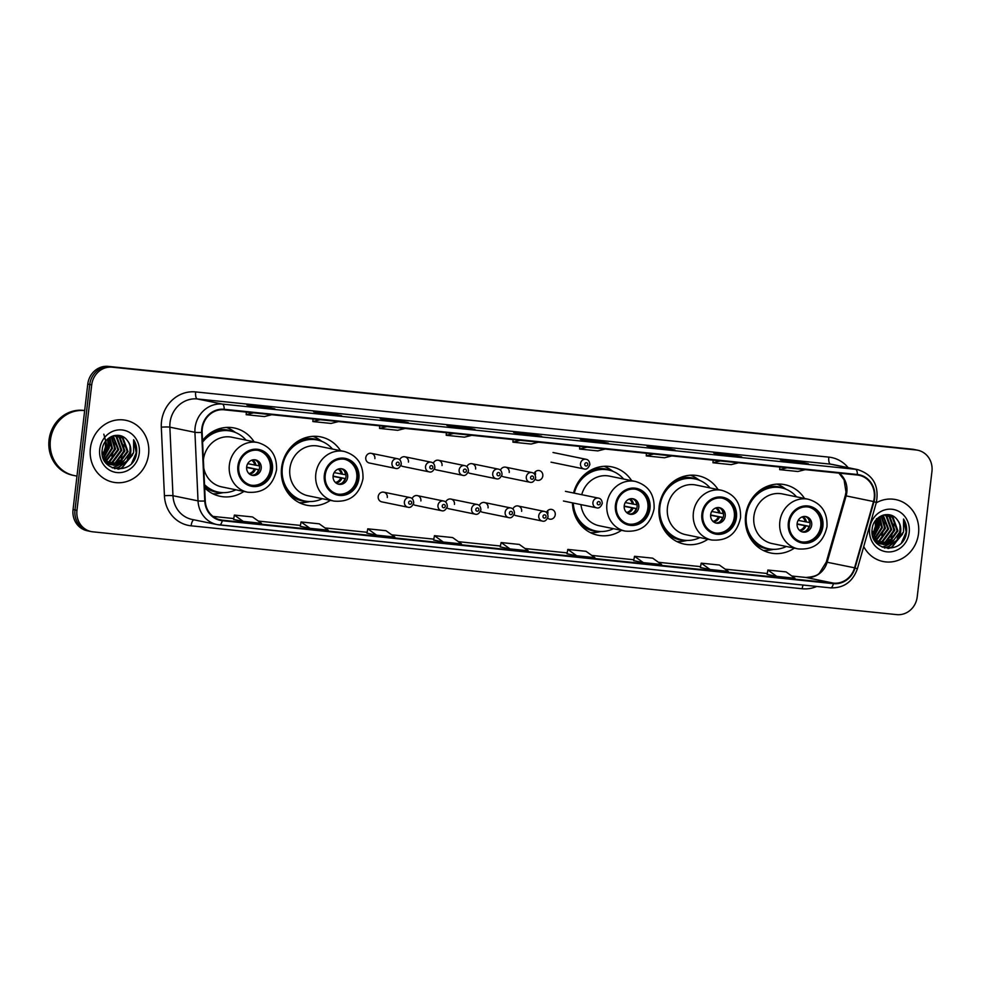 <?xml version="1.0" encoding="UTF-8"?>
<svg xmlns="http://www.w3.org/2000/svg" width="981" height="981" viewBox="0 0 981 981"><rect width="100%" height="100%" fill="white"/><g stroke="black" fill="none" stroke-linecap="round" stroke-linejoin="round"><path stroke-width="1.47" d="M804.555 498.483A34.887 32.275 101.6 0 0 784.751 484.675A34.887 32.275 101.6 0 0 745.597 515.54A34.887 32.275 101.6 0 0 770.71 553.014A34.887 32.275 101.6 0 0 794.365 548.134M718.104 489.58A34.887 32.275 101.6 0 0 698.3 475.773A34.887 32.275 101.6 0 0 659.146 506.637A34.887 32.275 101.6 0 0 684.26 544.112A34.887 32.275 101.6 0 0 707.914 539.231M572.45 502.861A34.887 32.275 101.6 0 0 597.809 535.209A34.887 32.275 101.6 0 0 621.464 530.329M340.542 450.696A34.887 32.275 101.6 0 0 320.726 436.888A34.887 32.275 101.6 0 0 281.584 467.753A34.887 32.275 101.6 0 0 306.697 505.227A34.887 32.275 101.6 0 0 330.339 500.347M204.661 487.802A34.887 32.275 101.6 0 0 220.247 496.325A34.887 32.275 101.6 0 0 243.889 491.444M387.299 497.477A4.942 4.562 101.6 0 0 383.755 492.18A4.942 4.562 101.6 0 0 378.212 496.545A4.942 4.562 101.6 0 0 381.768 501.855L407.949 507.226A4.942 4.562 -78.4 0 1 404.393 501.929A4.942 4.562 -78.4 0 1 409.935 497.551C412.253 497.943 413.516 499.734 413.724 502.934C412.228 506.564 410.303 507.999 407.949 507.226M413.357 504.308A4.942 4.562 101.6 0 0 415.355 505.313L441.536 510.684A4.942 4.562 -78.4 0 1 437.98 505.387A4.942 4.562 -78.4 0 1 443.522 501.009C445.84 501.401 447.103 503.192 447.311 506.392C445.815 510.022 443.89 511.457 441.536 510.684M446.944 507.766A4.942 4.562 101.6 0 0 448.942 508.771L475.111 514.142A4.942 4.562 -78.4 0 1 471.567 508.845A4.942 4.562 -78.4 0 1 477.097 504.467C479.427 504.859 480.69 506.65 480.898 509.85C479.402 513.48 477.465 514.915 475.111 514.142M480.531 511.224A4.942 4.562 101.6 0 0 482.517 512.229L508.698 517.6A4.942 4.562 -78.4 0 1 505.154 512.303A4.942 4.562 -78.4 0 1 510.684 507.937C513.014 508.317 514.277 510.108 514.485 513.308C512.977 516.95 511.052 518.373 508.698 517.6M514.118 514.682A4.942 4.562 101.6 0 0 516.104 515.687L542.285 521.058A4.942 4.562 -78.4 0 1 538.741 515.761A4.942 4.562 -78.4 0 1 544.271 511.395C546.601 511.775 547.864 513.566 548.06 516.766C546.564 520.408 544.639 521.831 542.285 521.058M547.705 518.14A4.942 4.562 101.6 0 0 555.234 514.78A4.942 4.562 101.6 0 0 546.478 512.499M547.582 510.794A4.942 4.562 -78.4 0 1 547.692 514.203M400.922 465.46A4.942 4.562 101.6 0 0 402.921 466.466L429.102 471.849A4.942 4.562 -78.4 0 1 425.546 466.539A4.942 4.562 -78.4 0 1 431.088 462.174L404.908 456.803A4.942 4.562 101.6 0 0 399.696 459.831M434.509 468.93A4.942 4.562 101.6 0 0 436.508 469.924L462.689 475.307A4.942 4.562 -78.4 0 1 459.133 469.997A4.942 4.562 -78.4 0 1 464.675 465.632L438.495 460.261A4.942 4.562 101.6 0 0 433.283 463.29M468.096 472.388A4.942 4.562 101.6 0 0 470.095 473.382L496.263 478.765A4.942 4.562 -78.4 0 1 492.72 473.455A4.942 4.562 -78.4 0 1 498.25 469.09L472.082 463.719A4.942 4.562 101.6 0 0 466.87 466.748M501.683 475.846A4.942 4.562 101.6 0 0 503.67 476.852L529.85 482.223A4.942 4.562 -78.4 0 1 526.307 476.913A4.942 4.562 -78.4 0 1 531.837 472.548L505.656 467.177A4.942 4.562 101.6 0 0 500.457 470.206M365.778 457.71A4.942 4.562 101.6 0 0 369.334 463.007L395.515 468.391A4.942 4.562 -78.4 0 1 391.959 463.081A4.942 4.562 -78.4 0 1 397.501 458.716L371.321 453.345A4.942 4.562 101.6 0 0 365.778 457.71M535.27 479.304A4.942 4.562 101.6 0 0 542.8 475.932A4.942 4.562 101.6 0 0 534.044 473.664M535.148 471.947A4.942 4.562 -78.4 0 1 535.27 475.368M631.654 480.678A34.887 32.275 101.6 0 0 611.85 466.87A34.887 32.275 101.6 0 0 573.566 493.014M254.091 441.793A34.887 32.275 101.6 0 0 234.275 427.986A34.887 32.275 101.6 0 0 202.515 440.53M420.886 500.935A4.942 4.562 101.6 0 0 412.13 498.667M454.473 504.406A4.942 4.562 101.6 0 0 445.717 502.125M488.06 507.864A4.942 4.562 101.6 0 0 479.304 505.583M521.647 511.322A4.942 4.562 101.6 0 0 512.891 509.041M408.452 462.1A4.942 4.562 101.6 0 0 404.908 456.803M442.039 465.558A4.942 4.562 101.6 0 0 438.495 460.261M475.626 469.016A4.942 4.562 101.6 0 0 472.082 463.719M509.213 472.474A4.942 4.562 101.6 0 0 505.656 467.177M374.877 458.642A4.942 4.562 101.6 0 0 371.321 453.345M917.738 450.23L913.826 449.433A19.743 18.271 101.6 0 0 912.146 449.175L108.266 366.379A19.743 18.271 101.6 0 0 87.775 384.111L73.048 509.556A19.743 18.271 101.6 0 0 87.26 530.77L89.21 531.175A19.743 18.271 101.6 0 1 74.997 509.948A19.743 18.271 101.6 0 0 89.21 531.175L91.172 531.567A19.743 18.271 101.6 0 0 92.839 531.825L896.72 614.621A19.743 18.271 101.6 0 0 917.21 596.889L931.95 471.444A19.743 18.271 101.6 0 0 917.738 450.23A19.743 18.271 101.6 0 0 916.07 449.972L112.19 367.188A19.743 18.271 101.6 0 0 91.699 384.908L76.959 510.353A19.743 18.271 101.6 0 0 91.172 531.567M91.699 384.908L89.737 384.515L74.997 509.948L89.737 384.515A19.743 18.271 101.6 0 1 110.228 366.784A19.743 18.271 101.6 0 0 89.737 384.515L87.775 384.111M916.07 449.972L110.228 366.784L914.108 449.568A19.743 18.271 101.6 0 1 915.776 449.825A19.743 18.271 101.6 0 0 914.108 449.568L912.146 449.175M90.387 448.256A31.6 29.234 101.6 0 0 113.134 482.211A31.6 29.234 101.6 0 0 148.585 454.252A31.6 29.234 101.6 0 0 125.85 420.309A31.6 29.234 101.6 0 0 90.387 448.256A31.6 29.234 101.6 0 0 113.134 482.211A31.6 29.234 101.6 0 0 148.585 454.252A31.6 29.234 101.6 0 0 125.85 420.309A31.6 29.234 101.6 0 0 90.387 448.256M863.734 546.589A31.6 29.234 101.6 0 0 883.059 561.5A31.6 29.234 101.6 0 0 918.523 533.541A31.6 29.234 101.6 0 0 895.776 499.599A31.6 29.234 101.6 0 0 876.229 502.848A31.6 29.234 101.6 0 1 895.776 499.599L895.776 499.599A31.6 29.234 101.6 0 1 918.523 533.541A31.6 29.234 101.6 0 1 883.059 561.5A31.6 29.234 101.6 0 1 863.734 546.589M202.282 428.722A21.067 19.485 -78.4 0 1 224.134 409.813L857.296 475.012A21.067 19.485 -78.4 0 1 859.086 475.295A21.067 19.485 -78.4 0 1 873.519 501.524L854.574 567.815A21.067 19.485 -78.4 0 1 833.433 583.119L222.331 520.188A21.067 19.485 -78.4 0 1 220.553 519.905A21.067 19.485 -78.4 0 1 205.262 500.935L202.147 432.376A21.067 19.485 -78.4 0 1 202.282 428.722M201.792 428.672A21.594 19.976 101.6 0 0 201.657 432.425L204.771 500.984A21.594 19.976 101.6 0 0 222.27 520.703L833.372 583.646A21.594 19.976 101.6 0 0 855.04 567.95L873.985 501.659A21.594 19.976 101.6 0 0 857.357 474.497L224.195 409.285A21.594 19.976 101.6 0 0 201.792 428.672M808.246 463.78A5.261 1.987 95.9 0 1 808.319 463.78A5.261 1.987 95.9 0 1 808.393 463.792L798.608 461.781L780.422 459.905L790.208 461.916L808.393 463.792M798.485 462.762L798.608 461.781M741.55 456.901A5.261 1.987 95.9 0 1 741.636 456.913A5.261 1.987 95.9 0 1 741.71 456.925L731.912 454.914L713.727 453.038L723.512 455.049L741.71 456.925M731.801 455.895L731.912 454.914M674.867 450.034A5.261 1.987 95.9 0 1 674.94 450.046A5.261 1.987 95.9 0 1 675.014 450.058L665.228 448.047L647.043 446.171L656.829 448.182L675.014 450.058M665.118 449.028L665.228 448.047M608.183 443.167A5.261 1.987 95.9 0 1 608.257 443.179A5.261 1.987 95.9 0 1 608.33 443.191L598.545 441.18L580.36 439.304L590.145 441.315L608.33 443.191M598.422 442.161L598.545 441.18M274.741 408.832A5.261 1.987 95.9 0 1 274.827 408.832A5.261 1.987 95.9 0 1 274.901 408.844L265.103 406.833L246.918 404.969L256.703 406.968L274.901 408.844M264.993 407.826L265.103 406.833M341.437 415.699A5.261 1.987 95.9 0 1 341.511 415.699A5.261 1.987 95.9 0 1 341.584 415.711L331.799 413.7L313.613 411.836L323.399 413.847L341.584 415.711M331.676 414.693L331.799 413.7M408.121 422.566A5.261 1.987 95.9 0 1 408.194 422.566A5.261 1.987 95.9 0 1 408.268 422.578L398.482 420.567L380.297 418.703L390.082 420.714L408.268 422.578M398.372 421.56L398.482 420.567M474.804 429.433A5.261 1.987 95.9 0 1 474.878 429.433A5.261 1.987 95.9 0 1 474.951 429.445L465.166 427.446L446.98 425.57L456.766 427.581L474.951 429.445M465.055 428.427L465.166 427.446M541.5 436.3A5.261 1.987 95.9 0 1 541.573 436.312A5.261 1.987 95.9 0 1 541.647 436.312L531.861 434.313L513.664 432.437L523.462 434.448L541.647 436.312M531.739 435.294L531.861 434.313M633.701 560.654L643.389 562.653L661.574 564.516L652.696 558.164L634.511 556.288L633.689 560.654M700.385 567.521L710.072 569.52L728.258 571.383L719.38 565.031L701.194 563.155L700.385 567.521M767.068 574.388L776.756 576.387L794.941 578.25L786.063 571.898L767.878 570.035L767.068 574.388M433.639 540.04L443.326 542.039L461.511 543.915L452.633 537.563L434.448 535.687L433.639 540.053M366.943 533.173L376.63 535.172L394.828 537.048L385.95 530.696L367.752 528.82L366.943 533.186M300.26 526.307L309.947 528.305L328.132 530.181L319.254 523.829L301.069 521.953L300.26 526.319M233.576 519.44L243.263 521.438L261.449 523.314L252.571 516.962L234.385 515.086L233.576 519.452M567.006 553.775L576.693 555.786L594.878 557.649L586.013 551.297L567.815 549.421L567.006 553.787M510.01 548.906L528.195 550.782L519.317 544.43L501.132 542.554L500.224 546.908L510.01 548.906L501.132 542.554M520.31 440.31L512.928 442.161L513.063 439.562M538.495 442.186L531.113 444.037L512.928 442.161M453.614 433.443L446.232 435.294L446.367 432.695M471.812 435.319L464.43 437.17L446.232 435.294M386.931 426.576L379.549 428.427L379.684 425.828M405.116 428.452L397.734 430.303L379.549 428.427M320.247 419.709L312.865 421.56L313 418.961M338.433 421.585L331.051 423.436L312.865 421.56M253.552 412.842L246.182 414.693L246.305 412.094M271.749 414.718L264.367 416.569L246.182 414.693M586.994 447.177L579.612 449.04L579.746 446.429M605.179 449.053L597.797 450.904L579.612 449.04M653.677 454.044L646.295 455.907L646.43 453.296M671.862 455.92L664.493 457.771L646.295 455.907M720.361 460.911L712.991 462.774L713.113 460.163M738.558 462.787L731.176 464.638L712.991 462.774M787.056 467.778L779.674 469.641L779.809 467.03M805.242 469.654L797.86 471.505L779.674 469.641M443.326 542.039L434.448 535.687M376.63 535.172L367.752 528.82M309.947 528.305L301.069 521.953M243.263 521.438L234.385 515.086M576.693 555.786L567.815 549.421M643.389 562.653L634.511 556.288M710.072 569.52L701.194 563.155M776.756 576.387L767.878 570.035M84.673 410.536A32.913 30.448 101.6 0 0 49.05 439.893A32.913 30.448 101.6 0 0 72.741 475.258L73.845 475.478A32.913 30.448 101.6 0 1 50.154 440.126A32.913 30.448 101.6 0 1 84.66 410.61A32.913 30.448 101.6 0 0 50.399 440.175A32.913 30.448 101.6 0 0 74.09 475.527L76.972 476.128M109.676 446.134A32.913 30.448 101.6 0 0 109.7 438.102M107.984 438.74L109.345 447.765L103.79 457.649M107.493 439.181L108.572 447.606L103.508 457.06M109.86 437.367L112.447 448.403L105.004 459.635M109.406 437.661L111.675 448.243L104.697 459.182M111.613 436.435L115.562 449.04L106.316 461.193M105.874 461.364L104.955 461.695M111.184 436.631L114.777 448.881L105.985 460.837M105.531 461.033L104.734 461.34M113.232 435.834L118.664 449.678L109.798 461.659L107.677 462.443M107.248 462.554L105.973 462.811M112.84 435.956L117.892 449.519L109.014 461.499L107.334 462.149M106.892 462.284L105.617 462.578M114.814 435.552L116.935 436.937L121.779 450.328L112.901 462.296L109.087 463.449M108.67 463.498L107.432 463.596M107.027 463.596L106.377 463.584M114.397 435.576L116.163 436.778L120.994 450.156L112.128 462.137L108.732 463.216M108.302 463.29L107.064 463.412M116.432 435.552L120.05 437.575L124.881 450.966L116.003 462.934L110.534 464.234M110.13 464.234L108.928 464.185M108.535 464.148L106.586 463.792M116.028 435.527L119.277 437.416L124.109 450.806L115.231 462.774L110.166 464.05M109.762 464.074L108.548 464.05M108.155 464.025L106.966 463.866M113.98 435.638L118.002 435.76L123.152 438.213L127.984 451.603L119.118 463.572L112.042 464.822M111.638 464.786L105.519 462.505M117.61 435.687L122.38 438.053L127.211 451.444L118.333 463.412L111.662 464.687M111.258 464.663L110.08 464.504M110.461 464.589L105.96 463.093M127.334 440.518C120.283 430.205 103.422 436.41 102.282 449.31C98.407 472.02 132.962 476.214 136.433 454.044L136.592 452.94C137.119 448.096 136.114 443.682 133.612 439.709L133.612 452.548L126.426 461.328A14.874 13.771 101.6 0 0 130.743 452.167A14.874 13.771 101.6 0 0 127.334 440.518C129.921 443.878 130.914 447.728 130.314 452.082L121.448 464.05L113.183 465.141M126.426 461.328L122.22 464.209L113.575 465.227L107.996 462.701L102.098 451.444M113.575 465.227L107.223 462.541L102.87 457.195M105.911 440.861L106.242 447.128L102.723 454.976M105.347 441.609L105.458 446.968L103.998 451.64A14.874 13.771 101.6 0 1 102.527 454.24M115.427 435.368L117.23 435.601M103.814 434.178L107.334 447.005L103.594 456.987M99.719 449.224A21.459 19.853 101.6 0 0 116.984 472.56A21.459 19.853 101.6 0 0 139.253 453.296A21.459 19.853 101.6 0 0 121.987 429.948A21.459 19.853 101.6 0 0 99.719 449.224M108.768 440.628A21.459 19.853 101.6 0 0 108.302 438.482M133.612 439.709L136.236 452.866L131.675 463.191M132.545 454.988L121.718 467.876L117.904 469.176M130.068 446.073L130.019 451.591L127.322 459.255M124.734 462.75L118.603 467.238L114.397 468.611M123.851 444.798L123.802 450.316L121.117 457.98M114.532 442.872L114.483 448.403L111.785 456.067M108.315 441.597L108.266 447.128L105.58 454.792M133.367 453.222L122.098 467.962L118.566 469.188M126.255 461.499L118.995 467.324L114.728 468.71M123.14 460.862L118.86 464.957M118.235 465.386L112.349 467.912M120.038 460.224L115.758 464.32M115.12 464.749L114.237 465.288M238.788 466.196A17.768 16.444 101.6 0 0 251.577 485.288A17.768 16.444 101.6 0 0 271.516 469.568A17.768 16.444 101.6 0 0 258.726 450.475A17.768 16.444 101.6 0 0 238.788 466.196M250.964 485.154A17.768 16.444 101.6 0 0 270.302 469.323A17.768 16.444 101.6 0 0 258.113 450.365M246.059 440.15A31.134 28.805 101.6 0 0 230.829 431.1L229.615 430.855A31.134 28.805 101.6 0 0 202.601 440.432M230.829 431.1A31.134 28.805 101.6 0 0 202.601 442.173M203.778 468.133A25.347 23.446 101.6 0 0 221.669 486.883L247.604 492.204A25.347 23.446 -78.4 0 1 229.37 464.982A25.347 23.446 -78.4 0 1 257.807 442.554L231.872 437.232A25.347 23.446 101.6 0 0 203.435 459.648A25.347 23.446 101.6 0 0 203.398 459.917M204.526 484.614A31.134 28.805 101.6 0 0 218.309 492.106A31.134 28.805 101.6 0 0 235.869 489.789M204.563 485.558A31.134 28.805 101.6 0 0 217.083 491.849L218.309 492.106M246.66 466.882A7.897 7.308 101.6 0 0 252.338 475.368A7.897 7.308 101.6 0 0 261.204 468.378A7.897 7.308 101.6 0 0 255.514 459.893A7.897 7.308 101.6 0 0 246.66 466.882M251.492 475.135A7.897 7.308 101.6 0 0 254.655 459.77M223.325 492.646L219.83 493.296A34.225 31.674 -78.4 0 1 212.889 493.786M226.525 427.422A34.225 31.674 -78.4 0 1 232.718 430.598L235.661 432.584M257.991 462.235A9.221 8.522 -78.4 0 1 259.021 465.828L259.462 465.865M247.703 463.682L259.021 465.828M246.623 467.164L259.119 469.727M255.538 474.191A9.221 8.522 -78.4 0 0 258.567 469.74L259.094 469.801M258.567 469.74L246.611 467.483M879.601 525.424A32.913 30.448 101.6 0 0 879.626 517.392M877.921 518.029L879.27 527.067L873.728 536.938M877.419 518.471L878.498 526.907L873.446 536.349M879.798 516.656L882.385 527.704L874.942 538.925M879.344 516.95L881.6 527.545L874.623 538.471M881.539 515.736L885.487 528.342L876.241 540.482M875.8 540.666L874.88 540.985M881.11 515.932L884.715 528.183L875.91 540.126M875.469 540.323L874.66 540.641M883.158 515.123L888.602 528.98L879.724 540.96L877.603 541.733M877.173 541.843L875.91 542.101M882.765 515.246L887.817 528.82L878.951 540.801L877.259 541.451M876.83 541.573L875.555 541.868M884.739 514.841L886.873 516.227L891.704 529.617L882.826 541.598L879.013 542.738M878.596 542.787L877.37 542.885M876.953 542.885L876.315 542.873M884.335 514.878L886.101 516.067L890.932 529.458L882.054 541.438L878.657 542.505M878.24 542.579L877.002 542.701M886.358 514.841L889.975 516.864L894.807 530.255L885.941 542.235L880.472 543.523M880.067 543.523L878.866 543.474M878.461 543.437L876.511 543.094M885.966 514.817L889.203 516.705L894.034 530.096L885.156 542.076L880.104 543.339M879.699 543.364L878.486 543.351M878.081 543.315L876.904 543.167M883.906 514.927L887.94 515.05L893.09 517.502L897.922 530.893L889.044 542.873L881.968 544.112M881.576 544.075L875.457 541.806M887.547 514.976L892.305 517.343L897.137 530.733L888.271 542.714L881.588 543.989M881.196 543.952L880.006 543.805M880.398 543.891L875.898 542.383M897.259 519.807C890.208 509.495 873.348 515.699 872.219 528.6C868.344 551.31 902.888 555.504 906.37 533.333L906.53 532.229C907.045 527.386 906.052 522.971 903.538 519.01L903.55 531.837L896.364 540.617A14.874 13.771 101.6 0 0 900.681 531.457A14.874 13.771 101.6 0 0 897.259 519.807C899.847 523.167 900.852 527.018 900.251 531.371L891.373 543.351L883.121 544.443M896.364 540.617L892.158 543.511L883.501 544.529L877.934 541.99L872.035 530.746M883.501 544.529L877.149 541.831L872.796 536.484M875.849 520.151L876.168 526.429L872.661 534.265M875.273 520.899L875.395 526.27L873.936 530.929A14.874 13.771 101.6 0 1 872.452 533.529M885.353 514.669L887.155 514.89M876.462 518.704L877.272 526.294L873.519 536.288M869.657 528.514A21.459 19.853 101.6 0 0 886.922 551.849A21.459 19.853 101.6 0 0 909.191 532.585A21.459 19.853 101.6 0 0 891.925 509.249A21.459 19.853 101.6 0 0 869.657 528.514M878.694 519.918A21.459 19.853 101.6 0 0 878.228 517.772M903.538 519.01L906.162 532.156L901.6 542.481M902.471 534.289L891.643 547.177L887.83 548.465M899.994 525.362L899.945 530.88L897.259 538.544M894.672 542.039L888.541 546.54L884.322 547.913M893.777 524.087L893.74 529.605L891.042 537.269M884.457 522.174L884.408 527.692L881.723 535.356M878.24 520.899L878.203 526.417L875.506 534.081M903.293 532.524L892.036 547.251L888.504 548.477M896.18 540.789L888.921 546.613L884.666 547.999M893.078 540.151L888.798 544.247M888.161 544.676L882.287 547.202M889.963 539.513L885.684 543.609M885.058 544.038L884.163 544.578M325.238 475.098A17.768 16.444 101.6 0 0 338.028 494.191A17.768 16.444 101.6 0 0 357.967 478.47A17.768 16.444 101.6 0 0 345.177 459.378A17.768 16.444 101.6 0 0 325.238 475.098M337.415 494.056A17.768 16.444 101.6 0 0 356.753 478.225A17.768 16.444 101.6 0 0 344.564 459.267M332.51 449.053A31.134 28.805 101.6 0 0 317.28 440.003L316.066 439.758A31.134 28.805 101.6 0 0 289.052 449.335M317.28 440.003A31.134 28.805 101.6 0 0 282.344 467.557A31.134 28.805 101.6 0 0 304.76 501.009A31.134 28.805 101.6 0 0 322.32 498.691M344.257 451.456L318.322 446.134A25.347 23.446 101.6 0 0 289.886 468.55A25.347 23.446 101.6 0 0 308.12 495.785L334.055 501.107A25.347 23.446 -78.4 0 1 315.821 473.884A25.347 23.446 -78.4 0 1 344.257 451.456C357.292 455.38 363.534 464.504 362.97 478.826C359.34 494.976 349.702 502.407 334.055 501.107M282.479 481.303A31.134 28.805 101.6 0 0 303.534 500.751L304.76 501.009M333.111 475.785A7.897 7.308 101.6 0 0 338.788 484.271A7.897 7.308 101.6 0 0 347.654 477.281A7.897 7.308 101.6 0 0 341.964 468.795A7.897 7.308 101.6 0 0 333.111 475.785M337.942 484.038A7.897 7.308 101.6 0 0 341.106 468.673M309.775 501.549L306.28 502.211A34.225 31.674 -78.4 0 1 299.34 502.689M312.976 436.324A34.225 31.674 -78.4 0 1 319.168 439.5L322.111 441.487M344.441 471.138A9.221 8.522 -78.4 0 1 345.471 474.73L345.913 474.767M334.153 472.597L345.471 474.73M333.074 476.067L345.57 478.63M341.989 483.093A9.221 8.522 -78.4 0 0 345.018 478.642L345.545 478.703M345.018 478.642L333.062 476.386M616.35 505.08A17.768 16.444 101.6 0 0 629.152 524.173A17.768 16.444 101.6 0 0 649.091 508.452A17.768 16.444 101.6 0 0 636.301 489.36A17.768 16.444 101.6 0 0 616.35 505.08M628.539 524.038A17.768 16.444 101.6 0 0 647.865 508.207A17.768 16.444 101.6 0 0 635.688 489.249M623.634 479.035A31.134 28.805 101.6 0 0 608.404 469.985L607.178 469.74A31.134 28.805 101.6 0 0 580.163 479.317M608.404 469.985A31.134 28.805 101.6 0 0 574.277 493.161M580.973 504.614A25.347 23.446 101.6 0 0 599.244 525.767L625.179 531.089A25.347 23.446 -78.4 0 1 606.932 503.866A25.347 23.446 -78.4 0 1 635.369 481.438L609.434 476.116A25.347 23.446 101.6 0 0 581.733 494.694M573.272 503.032A31.134 28.805 101.6 0 0 595.872 530.991A31.134 28.805 101.6 0 0 613.432 528.673M573.603 511.285A31.134 28.805 101.6 0 0 594.658 530.733L595.872 530.991M624.223 505.767A7.897 7.308 101.6 0 0 629.912 514.252A7.897 7.308 101.6 0 0 638.778 507.263A7.897 7.308 101.6 0 0 633.088 498.777A7.897 7.308 101.6 0 0 624.223 505.767M629.066 514.019A7.897 7.308 101.6 0 0 632.218 498.655M600.887 531.53L597.404 532.18A34.225 31.674 -78.4 0 1 590.464 532.671M604.088 466.306A34.225 31.674 -78.4 0 1 610.28 469.482L613.223 471.469M635.565 501.119A9.221 8.522 -78.4 0 1 636.595 504.712L637.037 504.749M625.265 502.566L636.595 504.712M624.198 506.049L636.681 508.612M633.101 513.075A9.221 8.522 -78.4 0 0 636.129 508.624L636.657 508.685M636.129 508.624L624.174 506.368M702.801 513.983A17.768 16.444 101.6 0 0 715.603 533.075A17.768 16.444 101.6 0 0 735.542 517.355A17.768 16.444 101.6 0 0 722.752 498.262A17.768 16.444 101.6 0 0 702.801 513.983M714.99 532.941A17.768 16.444 101.6 0 0 734.315 517.11A17.768 16.444 101.6 0 0 722.139 498.152M710.085 487.937A31.134 28.805 101.6 0 0 694.855 478.887L693.628 478.642A31.134 28.805 101.6 0 0 666.614 488.219M694.855 478.887A31.134 28.805 101.6 0 0 659.919 506.441A31.134 28.805 101.6 0 0 682.322 539.893A31.134 28.805 101.6 0 0 699.882 537.576M721.82 490.341L695.885 485.019A25.347 23.446 101.6 0 0 667.448 507.435A25.347 23.446 101.6 0 0 685.694 534.67L711.63 539.991A25.347 23.446 -78.4 0 1 693.383 512.769A25.347 23.446 -78.4 0 1 721.82 490.341C734.867 494.265 741.109 503.388 740.545 517.71C736.915 533.86 727.277 541.291 711.63 539.991M660.054 520.188A31.134 28.805 101.6 0 0 681.108 539.636L682.322 539.893M710.673 514.669A7.897 7.308 101.6 0 0 716.363 523.155A7.897 7.308 101.6 0 0 725.229 516.165A7.897 7.308 101.6 0 0 719.539 507.68A7.897 7.308 101.6 0 0 710.673 514.669M715.517 522.922A7.897 7.308 101.6 0 0 718.668 507.557M687.338 540.433L683.855 541.095A34.225 31.674 -78.4 0 1 676.915 541.573M690.538 475.209A34.225 31.674 -78.4 0 1 696.731 478.385L699.674 480.371M722.016 510.022A9.221 8.522 -78.4 0 1 723.046 513.615L723.488 513.652M711.716 511.481L723.046 513.615M710.649 514.951L723.132 517.514M719.551 521.978A9.221 8.522 -78.4 0 0 722.58 517.527L723.107 517.588M722.58 517.527L710.624 515.27M789.251 522.885A17.768 16.444 101.6 0 0 802.053 541.978A17.768 16.444 101.6 0 0 821.992 526.257A17.768 16.444 101.6 0 0 809.202 507.165A17.768 16.444 101.6 0 0 789.251 522.885M801.44 541.843A17.768 16.444 101.6 0 0 820.766 526.012A17.768 16.444 101.6 0 0 808.589 507.054M796.535 496.84A31.134 28.805 101.6 0 0 781.305 487.79L780.079 487.545A31.134 28.805 101.6 0 0 753.065 497.122M781.305 487.79A31.134 28.805 101.6 0 0 746.369 515.344A31.134 28.805 101.6 0 0 768.773 548.796A31.134 28.805 101.6 0 0 786.333 546.478M808.27 499.243L782.335 493.921A25.347 23.446 101.6 0 0 753.899 516.337A25.347 23.446 101.6 0 0 772.145 543.572L798.08 548.894A25.347 23.446 -78.4 0 1 779.834 521.671A25.347 23.446 -78.4 0 1 808.27 499.243C821.318 503.167 827.559 512.29 826.995 526.613C823.366 542.763 813.727 550.194 798.08 548.894M746.504 529.09A31.134 28.805 101.6 0 0 767.559 548.538L768.773 548.796M797.124 523.572A7.897 7.308 101.6 0 0 802.814 532.058A7.897 7.308 101.6 0 0 811.679 525.068A7.897 7.308 101.6 0 0 805.99 516.582A7.897 7.308 101.6 0 0 797.124 523.572M801.968 531.825A7.897 7.308 101.6 0 0 805.119 516.46M773.788 549.335L770.306 549.998A34.225 31.674 -78.4 0 1 763.365 550.476M776.989 484.111A34.225 31.674 -78.4 0 1 783.181 487.287L786.124 489.274M808.467 518.924A9.221 8.522 -78.4 0 1 809.497 522.517L809.938 522.554M798.166 520.384L809.497 522.517M797.099 523.854L809.583 526.417M806.002 530.88A9.221 8.522 -78.4 0 0 809.031 526.429L809.558 526.49M809.031 526.429L797.075 524.173M73.048 509.556L76.959 510.353M108.266 366.379L112.19 367.188M873.519 501.524L846.125 495.895A21.067 19.485 101.6 0 0 846.836 492.29A21.067 19.485 101.6 0 0 839.221 473.149M833.433 583.119L806.039 577.49A21.067 19.485 101.6 0 0 827.167 562.187L846.125 495.895L845.23 495.785L845.99 492.033L844.065 479.807L838.902 473.124M816.744 586.454A32.913 30.448 -78.4 0 1 802.2 588.747L191.111 525.816A32.913 30.448 -78.4 0 1 164.428 495.748L161.313 427.189A32.913 30.448 -78.4 0 1 195.673 391.922L828.835 457.121A6.585 2.489 -84.1 0 0 830.515 464.16L197.353 398.96A26.328 24.366 101.6 0 0 170.032 422.59A26.328 24.366 101.6 0 0 169.86 427.164L172.975 495.724A26.328 24.366 101.6 0 0 192.092 519.44L217.144 524.59A26.328 24.366 -78.4 0 1 198.027 500.874A6.585 0.662 -2.6 0 0 204.771 500.984M828.835 457.121A32.913 30.448 -78.4 0 1 848.185 467.679M832.734 464.504A26.328 24.366 101.6 0 0 830.515 464.16L855.567 469.31A26.328 24.366 -78.4 0 1 857.799 469.654L832.734 464.504M164.428 495.748A6.585 0.662 177.4 0 1 172.975 495.724L198.027 500.874L194.925 432.314A26.328 24.366 -78.4 0 1 195.084 427.741A26.328 24.366 -78.4 0 1 222.405 404.098A6.585 2.489 95.9 0 1 224.195 409.285M201.657 432.425A6.585 0.662 -2.6 0 1 194.925 432.314L169.86 427.164A6.585 0.662 177.4 0 0 161.313 427.189M833.372 583.646A6.585 2.489 95.9 0 1 830.564 587.877L217.144 524.59A26.328 24.366 -78.4 0 0 219.376 524.933A6.585 2.489 -84.1 0 0 219.462 524.945A6.585 2.489 -84.1 0 0 222.27 520.703M855.04 567.95L857.382 568.784C852.685 581.856 843.746 588.22 830.564 587.877A6.585 2.489 95.9 0 1 830.478 587.864L219.56 524.945M873.985 501.659L876.34 502.493C879.319 485.693 873.139 474.743 857.799 469.654M857.357 474.497A6.585 2.489 -84.1 0 0 855.567 469.31L222.405 404.098L197.353 398.96A6.585 2.489 -84.1 0 1 195.673 391.922M193.858 519.807A6.585 2.489 -84.1 0 0 191.111 525.816M803.108 585.056A6.585 2.489 -84.1 0 0 802.2 588.747M854.574 567.815L826.284 562.076L845.23 495.785M222.331 520.188L218.812 519.464M233.736 518.544L213 516.411L233.736 518.557M300.431 525.411L258.322 521.083L300.431 525.424M367.115 532.278L325.005 527.95L367.115 532.291M433.798 539.145L391.701 534.817L433.798 539.158M500.494 546.012L458.385 541.684L500.482 546.025M567.177 552.879L525.068 548.551L567.177 552.892M633.861 559.746L591.764 555.418L633.861 559.759M658.459 562.297L700.544 566.626L658.447 562.285M725.143 569.164L767.24 573.493L725.131 569.152M791.839 576.031L806.039 577.49A11.846 4.476 -84.1 0 0 805.867 577.466A11.846 4.476 -84.1 0 0 805.695 577.453M272.436 469.666A18.762 17.351 101.6 0 0 257.341 449.261A18.762 17.351 101.6 0 0 237.88 466.098A18.762 17.351 101.6 0 0 252.963 486.502A18.762 17.351 101.6 0 0 272.436 469.666M233.981 431.947A31.564 29.197 101.6 0 0 212.534 431.677M204.624 486.919A31.564 29.197 101.6 0 0 221.534 492.56M252.546 459.942A7.64 7.063 -78.4 0 1 255.918 465.337M251.663 460.224A7.235 6.695 -78.4 0 1 254.704 465.129M255.465 469.261A7.64 7.063 -78.4 0 1 249.628 474.142M254.238 469.041A7.235 6.695 -78.4 0 1 248.929 473.553M358.887 478.569A18.762 17.351 101.6 0 0 343.791 458.164A18.762 17.351 101.6 0 0 324.331 475.012A18.762 17.351 101.6 0 0 339.414 495.405A18.762 17.351 101.6 0 0 358.887 478.569M320.431 440.849A31.564 29.197 101.6 0 0 298.984 440.579M288.169 493.271A31.564 29.197 101.6 0 0 307.985 501.463M338.997 468.857A7.64 7.063 -78.4 0 1 342.369 474.24M338.114 469.126A7.235 6.695 -78.4 0 1 341.155 474.031M341.915 478.164A7.64 7.063 -78.4 0 1 336.078 483.044M340.689 477.955A7.235 6.695 -78.4 0 1 335.379 482.456M649.998 508.55A18.762 17.351 101.6 0 0 634.915 488.146A18.762 17.351 101.6 0 0 615.443 504.982A18.762 17.351 101.6 0 0 630.538 525.387A18.762 17.351 101.6 0 0 649.998 508.55M611.543 470.831A31.564 29.197 101.6 0 0 590.108 470.561M579.28 523.253A31.564 29.197 101.6 0 0 599.097 531.444M630.109 498.826A7.64 7.063 -78.4 0 1 633.493 504.222M629.238 499.108A7.235 6.695 -78.4 0 1 632.279 504.013M633.027 508.146A7.64 7.063 -78.4 0 1 627.19 513.026M631.813 507.925A7.235 6.695 -78.4 0 1 626.503 512.438M736.449 517.453A18.762 17.351 101.6 0 0 721.366 497.048A18.762 17.351 101.6 0 0 701.893 513.897A18.762 17.351 101.6 0 0 716.988 534.289A18.762 17.351 101.6 0 0 736.449 517.453M697.994 479.734A31.564 29.197 101.6 0 0 676.559 479.464M665.731 532.156A31.564 29.197 101.6 0 0 685.547 540.347M716.559 507.741A7.64 7.063 -78.4 0 1 719.944 513.124M715.689 508.011A7.235 6.695 -78.4 0 1 718.73 512.916M719.478 517.048A7.64 7.063 -78.4 0 1 713.641 521.929M718.264 516.84A7.235 6.695 -78.4 0 1 712.954 521.34M822.9 526.356A18.762 17.351 101.6 0 0 807.817 505.951A18.762 17.351 101.6 0 0 788.344 522.799A18.762 17.351 101.6 0 0 803.439 543.192A18.762 17.351 101.6 0 0 822.9 526.356M784.444 488.648A31.564 29.197 101.6 0 0 763.01 488.366M752.182 541.058A31.564 29.197 101.6 0 0 771.998 549.25M803.01 516.644A7.64 7.063 -78.4 0 1 806.394 522.027M802.139 516.913A7.235 6.695 -78.4 0 1 805.18 521.818M805.928 525.951A7.64 7.063 -78.4 0 1 800.091 530.831M804.714 525.742A7.235 6.695 -78.4 0 1 799.405 530.243M396.214 463.645A1.643 1.521 101.6 0 0 397.538 465.435A1.643 1.521 101.6 0 0 399.242 463.964A1.643 1.521 101.6 0 0 397.918 462.174A1.643 1.521 101.6 0 0 396.214 463.645M429.801 467.103A1.643 1.521 101.6 0 0 431.125 468.893A1.643 1.521 101.6 0 0 432.829 467.422A1.643 1.521 101.6 0 0 431.505 465.632A1.643 1.521 101.6 0 0 429.801 467.103M463.388 470.561A1.643 1.521 101.6 0 0 464.712 472.351A1.643 1.521 101.6 0 0 466.416 470.88A1.643 1.521 101.6 0 0 465.092 469.09A1.643 1.521 101.6 0 0 463.388 470.561M496.975 474.019A1.643 1.521 101.6 0 0 498.299 475.81A1.643 1.521 101.6 0 0 500.003 474.338A1.643 1.521 101.6 0 0 498.679 472.548A1.643 1.521 101.6 0 0 496.975 474.019M530.562 477.477A1.643 1.521 101.6 0 0 531.874 479.268A1.643 1.521 101.6 0 0 533.59 477.796A1.643 1.521 101.6 0 0 532.266 476.006A1.643 1.521 101.6 0 0 530.562 477.477M551.028 462.174L584.063 468.955A4.942 4.562 -78.4 0 1 580.507 463.657A4.942 4.562 -78.4 0 1 586.049 459.292L553.014 452.499M584.762 464.221A1.643 1.521 101.6 0 0 586.086 466.012A1.643 1.521 101.6 0 0 587.791 464.528A1.643 1.521 101.6 0 0 586.466 462.738A1.643 1.521 101.6 0 0 584.762 464.221M411.677 502.799A1.643 1.521 101.6 0 0 410.352 501.009A1.643 1.521 101.6 0 0 408.648 502.48A1.643 1.521 101.6 0 0 409.972 504.271A1.643 1.521 101.6 0 0 411.677 502.799M445.264 506.257A1.643 1.521 101.6 0 0 443.939 504.467A1.643 1.521 101.6 0 0 442.235 505.951A1.643 1.521 101.6 0 0 443.559 507.729A1.643 1.521 101.6 0 0 445.264 506.257M478.851 509.715A1.643 1.521 101.6 0 0 477.526 507.925A1.643 1.521 101.6 0 0 475.822 509.409A1.643 1.521 101.6 0 0 477.146 511.199A1.643 1.521 101.6 0 0 478.851 509.715M512.438 513.173A1.643 1.521 101.6 0 0 511.113 511.383A1.643 1.521 101.6 0 0 509.409 512.867A1.643 1.521 101.6 0 0 510.733 514.657A1.643 1.521 101.6 0 0 512.438 513.173M546.025 516.631A1.643 1.521 101.6 0 0 544.7 514.841A1.643 1.521 101.6 0 0 542.984 516.325A1.643 1.521 101.6 0 0 544.308 518.115A1.643 1.521 101.6 0 0 546.025 516.631M592.941 502.493A4.942 4.562 -78.4 0 1 598.484 498.127C600.801 498.507 602.064 500.298 602.273 503.498C600.777 507.14 598.851 508.575 596.497 507.802A4.942 4.562 -78.4 0 1 592.941 502.493M600.225 503.376A1.643 1.521 101.6 0 0 598.9 501.585A1.643 1.521 101.6 0 0 597.196 503.057A1.643 1.521 101.6 0 0 598.52 504.847A1.643 1.521 101.6 0 0 600.225 503.376M857.382 568.784L876.34 502.493M791.814 576.019L805.867 577.466C813.372 576.926 817.995 575.332 819.724 572.696L826.284 562.076M541.573 436.312L523.425 434.436M474.878 429.433L456.729 427.569M408.194 422.566L390.046 420.702M341.511 415.699L323.362 413.835M274.827 408.832L256.666 406.968M608.257 443.179L590.108 441.303M674.94 450.046L656.792 448.17M741.636 456.913L723.475 455.037M808.319 463.78L790.171 461.904M247.604 492.204C263.251 493.504 272.89 486.073 276.519 469.924C277.083 455.601 270.842 446.478 257.807 442.554M625.179 531.089C640.826 532.389 650.464 524.958 654.094 508.808C654.658 494.485 648.416 485.362 635.369 481.438M395.515 468.391C397.869 469.163 399.794 467.729 401.29 464.087C401.094 460.898 399.831 459.108 397.501 458.716M429.102 471.849C431.456 472.621 433.381 471.187 434.877 467.545C434.681 464.356 433.406 462.566 431.088 462.174M462.689 475.307C465.043 476.079 466.968 474.645 468.464 471.015C468.256 467.814 466.993 466.024 464.675 465.632M496.263 478.765C498.618 479.537 500.543 478.103 502.051 474.473C501.843 471.272 500.58 469.482 498.25 469.09M529.85 482.223C532.205 482.995 534.13 481.561 535.638 477.931C535.43 474.73 534.167 472.94 531.837 472.548M584.063 468.955C586.417 469.727 588.342 468.305 589.839 464.663C589.642 461.475 588.367 459.672 586.049 459.292M383.755 492.18L409.935 497.551M417.342 495.638L443.522 501.009M450.929 499.096L477.097 504.467M484.504 502.554L510.684 507.937M518.091 506.012L544.271 511.395M565.448 491.346L598.484 498.127M563.462 501.021L596.497 507.802"/></g></svg>
